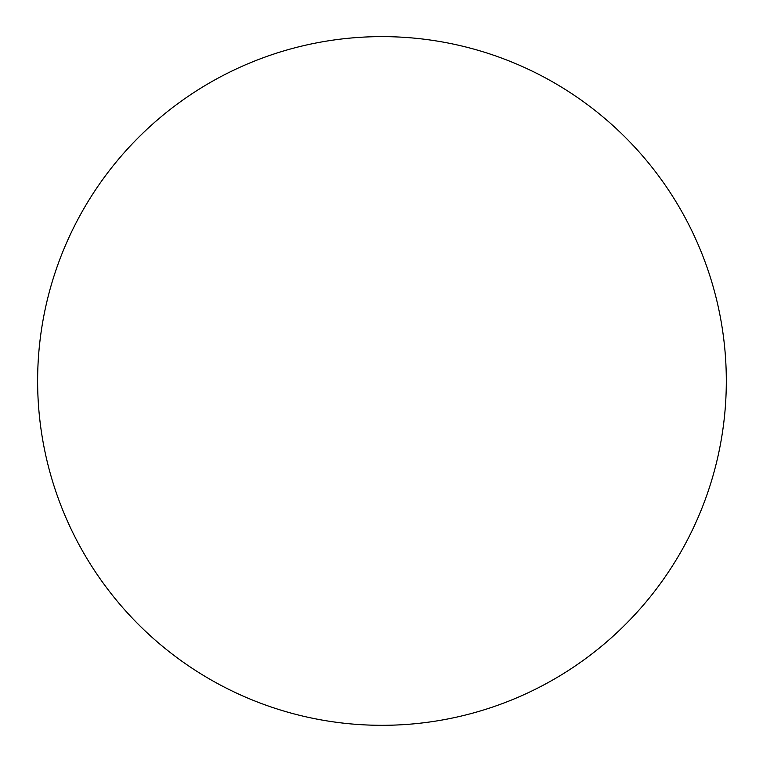 <?xml version="1.0" encoding="UTF-8"?>
<svg xmlns="http://www.w3.org/2000/svg" width="763" height="763" viewBox="0 0 763 763"><rect width="100%" height="100%" fill="white"/><g stroke="black" fill="none" stroke-linecap="round" stroke-linejoin="round"><path stroke-width="1.14" d="M652.47 594.043A180.44 92.914 134.7 0 1 597.648 649.399A344.342 344.342 0 0 1 68.88 237.627A344.342 344.342 0 0 1 525.316 67.878A344.342 344.342 0 0 1 652.47 594.043"/></g></svg>
